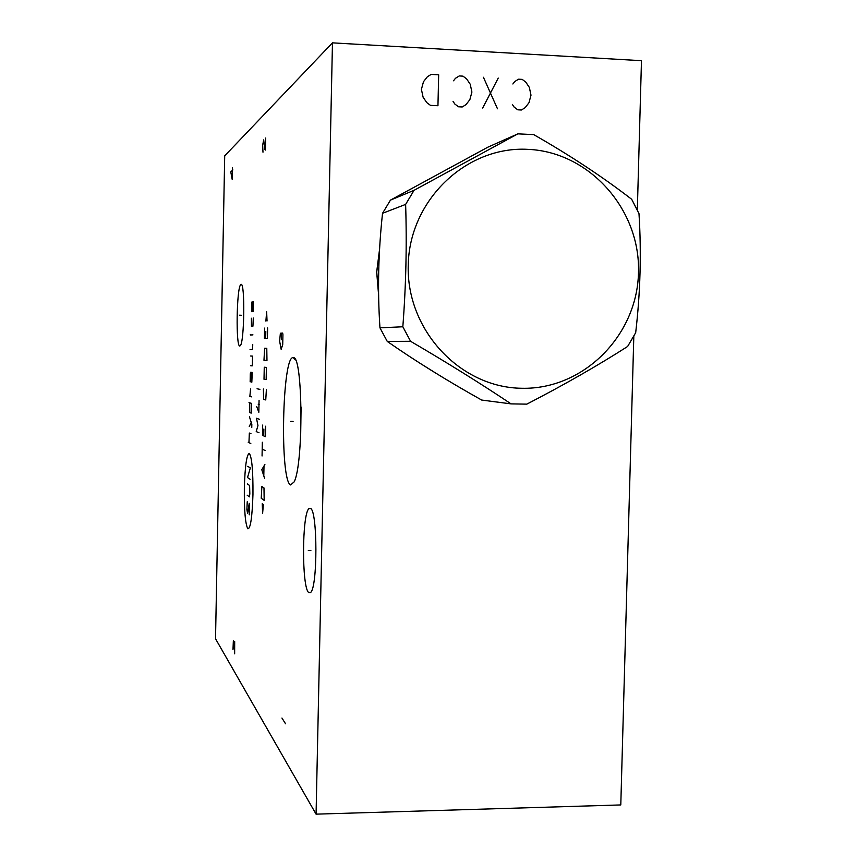 <?xml version="1.0" encoding="UTF-8"?>
<svg xmlns="http://www.w3.org/2000/svg" width="857" height="857" viewBox="0 0 857 857"><rect width="100%" height="100%" fill="white"/><g stroke="black" fill="none" stroke-linecap="round" stroke-linejoin="round"><path stroke-width="1.29" d="M633.816 336.244L620.789 804.937L316.072 814.15L332.462 42.85L641.475 60.686L637.329 209.965M378.665 295.815L376.673 272.001L379.63 248.734M436.845 373.781L420.037 363.261M332.462 42.85L224.705 155.867L215.525 638.776L316.072 814.15M293.212 357.669L293.351 357.69C302.864 355.023 303.699 463.648 294.165 481.87L290.598 484.944C279.628 480.916 282.178 354.905 293.212 357.669M240.999 284.46C245.156 281.417 244.406 342.704 240.249 345.725L239.81 345.971C235.739 347.278 236.564 288.241 240.667 284.717L240.999 284.46M310.47 508.383C317.679 510.183 317.711 588.384 310.47 592.573L308.702 592.551C301.664 587.677 301.921 513.654 308.959 508.651L310.47 508.383M301.086 407.043L300.657 436.009M414.07 190.308L390.438 200.131L487.879 147.168L517.885 133.853L414.07 190.308L405.629 204.395C406.925 244.813 405.993 285.606 402.833 326.774L410.599 341.3C447.086 362.618 480.584 383.475 511.083 403.883L526.819 404.14C563.992 384.922 597.597 365.693 627.624 346.474L635.68 332.72C640.361 292.698 641.464 253.008 638.99 213.629L631.695 199.295C602.728 176.938 570.066 155.374 533.697 134.613L517.885 133.853M390.438 200.131L382.533 213.307C378.301 252.312 377.444 290.48 379.962 327.835L387.257 341.418C415.238 360.926 446.711 380.465 481.666 400.048L511.083 403.883M382.533 213.307L405.629 204.395M527.944 149.354C466.219 145.829 409.228 200.334 408.232 265.316C406.304 330.256 460.445 387.76 521.87 388.275C583.296 389.742 637.147 335.751 638.476 272.815C640.704 209.922 589.712 151.903 527.944 149.354M387.257 341.418L410.599 341.3M379.962 327.835L402.833 326.774M293.083 421.419L290.716 421.376M280.368 333.169L279.639 341.268L281.182 349.377L282.724 344.503L282.928 334.691L282.671 333.062L281.514 333.116L281.375 339.618M241.342 315.258L239.467 315.215M310.866 550.505L308.306 550.505M244.341 488.04C244.149 510.429 245.316 524.013 247.823 528.79C250.49 528.833 252.204 517.349 252.965 494.339C253.115 470.868 251.894 457.22 249.301 453.396C246.677 454.435 245.016 465.983 244.341 488.04M247.234 501.731L246.902 509.594L247.566 513.407L249.258 503.327L249.226 514.811M247.405 483.969L249.612 485.512L249.826 493.889L249.387 496.856L247.18 495.185M250.115 479.277L247.523 477.553L250.34 467.911L247.748 466.337M250.812 443.54L248.219 442.266M251.005 433.781L249.333 433.042L248.959 442.63M251.765 427.525L251.829 424.269L249.462 416.834M249.269 426.507L251.23 422.394M249.741 402.844L249.73 412.592L251.23 413.106L251.604 403.401L249.001 402.629M250.565 388.982L249.858 396.395L251.733 396.877M251.272 372.292L251.272 382.072L251.829 382.179L252.215 372.431L250.715 372.217L250.308 373.781L250.148 381.858M250.469 365.693L252.151 365.885L252.376 364.268L252.536 356.116L250.662 355.998M250.04 349.506L252.472 349.581L252.761 344.685M252.954 334.883L251.069 334.958M250.512 334.991L250.34 334.455L250.512 334.991M251.401 318.236L251.422 326.313L252.933 326.185L253.286 318.001M253.222 311.487L253.415 301.685L252.847 301.803L252.279 311.637L251.712 311.723L251.562 310.127L251.904 301.996M259.296 419.255L256.489 418.259L257.946 425.543L256.222 431.596L259.028 432.774M259.585 404.6L258.171 404.193M256.714 406.572L258.825 412.292L259.06 400.487M259.896 389.367L257.068 388.757M262.242 503.648L262.617 513.268L263.367 504.494M264.17 500.392L263.988 487.944L261.878 486.54L261.224 498.26L264.17 500.392M264.888 464.483L261.792 469.7L264.609 478.388M263.806 475.549L263.988 466.315M265.167 450.568L262.199 449.111M262.06 455.978L262.338 442.244M262.681 425.072L262.467 435.377L265.445 436.652L265.659 426.197M263.87 429.014L263.742 435.924M263.399 388.971L263.613 399.405L265.745 399.951L266.388 389.603M266.152 379.64L266.398 367.449L264.256 367.214L264.01 379.287L266.152 379.64M266.966 360.508L266.784 348.274L264.631 348.221L263.967 360.272L266.966 360.508M264.609 328.102L264.406 338.451L267.416 338.376L267.62 327.888M265.82 331.477L265.681 338.419M267.041 320.968L266.645 311.744L265.884 321.086M232.89 169.911L230.769 171.882L232.183 179.327L232.408 167.865M265.649 138.041L265.413 150.061L264.706 149.214L263.699 139.873L262.649 145.219L262.981 152.203M234.647 653.837L234.689 641.593L233.832 645.685L233.35 640.822L232.986 649.745M233.779 648.321L233.832 645.685M281.953 718.059L285.563 723.79M512.368 104.425L514.136 107.082L517.757 109.814L521.431 110.007L525.17 107.65L528.973 102.733L530.997 95.191L529.358 87.435L525.812 82.143L522.202 79.38L518.528 79.187L514.778 81.533L512.872 83.997M497.478 108.785L483.423 77.259M498.238 78.073L482.673 108.025M453.032 101.362L454.831 104.029L458.506 106.793L462.234 106.975L466.015 104.608L469.861 99.658L471.907 92.063L470.236 84.254L466.637 78.919L462.973 76.144L459.245 75.941L455.453 78.308L453.524 80.783M437.948 105.732L438.677 74.816L431.167 74.398L427.354 76.776L423.476 81.736L421.408 89.385L423.112 97.227L426.754 102.583L430.45 105.357L437.948 105.732M421.098 363.946L435.142 372.741M378.655 295.451L376.737 272.023L379.608 249.108M295.419 359.876L293.351 357.69M240.667 284.717L241.567 284.738M308.959 508.651L310.812 508.662"/></g></svg>
